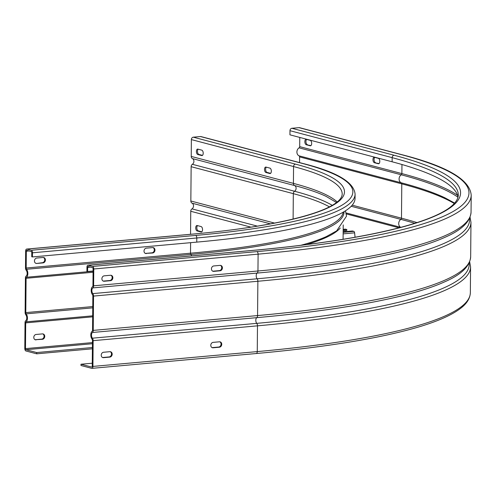 <?xml version="1.0" encoding="UTF-8"?>
<svg xmlns="http://www.w3.org/2000/svg" width="496" height="496" viewBox="0 0 496 496"><rect width="100%" height="100%" fill="white"/><g stroke="black" fill="none" stroke-linecap="round" stroke-linejoin="round"><path stroke-width="0.74" d="M103.583 352.253L109.883 351.689A2.74 2.294 -75.2 0 1 110.558 351.745A2.74 2.294 -75.2 0 1 112.189 354.181A2.74 2.294 -75.2 0 1 109.833 357.101L103.534 357.666A2.74 2.294 -75.2 0 1 102.858 357.61A2.74 2.294 -75.2 0 1 101.234 355.173A2.74 2.294 -75.2 0 1 103.583 352.253M92.467 340.492L92.244 366.24A0.967 0.508 84.8 0 1 91.816 367.071A0.967 0.508 84.8 0 1 91.723 367.065L80.991 364.231L80.984 365.502L91.71 368.336A2.257 1.178 -95.2 0 0 91.934 368.354A2.257 1.178 -95.2 0 0 92.926 366.42L93.149 340.671A2.579 1.345 -95.2 0 0 92.411 338.185A3.224 1.686 84.8 0 1 91.487 335.085A3.224 1.686 84.8 0 1 92.461 332.481A2.579 1.345 -95.2 0 0 93.236 330.398L93.539 296.087A2.579 1.345 -95.2 0 0 92.802 293.607A3.224 1.686 84.8 0 1 91.878 290.507A3.224 1.686 84.8 0 1 92.851 287.903A2.579 1.345 -95.2 0 0 93.626 285.82L93.775 268.981A2.257 1.178 -95.2 0 0 92.603 266.439L88.17 265.273A2.257 1.178 -95.2 0 0 87.947 265.248A2.257 1.178 -95.2 0 0 86.961 267.183L86.924 271.324L87.606 271.504L87.643 267.363A0.967 0.508 84.8 0 1 88.065 266.538A0.967 0.508 84.8 0 1 88.164 266.544L92.591 267.71A0.967 0.508 84.8 0 1 93.093 268.801L92.944 285.64A1.29 0.676 84.8 0 1 92.554 286.682A4.514 2.362 -95.2 0 0 91.196 290.327A4.514 2.362 -95.2 0 0 92.485 294.667A1.29 0.676 84.8 0 1 92.857 295.907L92.554 330.218A1.29 0.676 84.8 0 1 92.169 331.26A4.514 2.362 -95.2 0 0 90.805 334.905A4.514 2.362 -95.2 0 0 92.095 339.245A1.29 0.676 84.8 0 1 92.467 340.492M102.529 357.492A2.74 2.294 104.8 0 0 102.852 357.492L109.151 356.922A2.74 2.294 104.8 0 0 111.507 354.001A2.74 2.294 104.8 0 0 110.211 351.683M212.083 347.609A2.74 2.294 104.8 0 0 212.406 347.603L218.705 347.039A2.74 2.294 104.8 0 0 221.061 344.119A2.74 2.294 104.8 0 0 219.765 341.8M373.271 233.765A2.74 1.432 84.8 0 1 373.513 233.703A2.74 1.432 84.8 0 1 373.587 233.697M299.032 127.646A2.257 1.891 -75.2 0 1 299.59 127.689L401.772 154.653A2.257 1.891 104.8 0 0 401.221 154.603L299.032 127.646L291.915 128.284A2.257 1.891 -75.2 0 0 289.974 130.69L289.943 134.831L392.125 161.789A438.644 69.638 0.5 0 1 458.068 197.036M299.77 137.423L299.689 146.636A1.29 1.079 104.8 0 1 299.069 147.833L401.252 174.79A4.514 3.782 104.8 0 0 399.088 178.975A4.514 3.782 104.8 0 0 401.183 182.776A1.29 1.079 -75.2 0 1 401.785 183.867L401.481 218.178L352.191 205.17M299.547 162.589L299.596 156.903A1.29 1.079 104.8 0 0 299.001 155.818A4.514 3.782 -75.2 0 1 296.906 152.018A4.514 3.782 -75.2 0 1 299.069 147.833M213.137 342.37L219.437 341.806A2.74 2.294 -75.2 0 1 220.112 341.862A2.74 2.294 -75.2 0 1 221.743 344.298A2.74 2.294 -75.2 0 1 219.387 347.219L213.088 347.783A2.74 2.294 -75.2 0 1 212.412 347.727A2.74 2.294 -75.2 0 1 210.788 345.29A2.74 2.294 -75.2 0 1 213.137 342.37M80.991 364.231L92.268 363.215M374.399 162.719A2.74 1.432 84.8 0 1 372.973 159.631A2.74 1.432 84.8 0 1 374.176 157.282A2.74 1.432 84.8 0 1 374.449 157.306L378.367 158.336A2.74 1.432 84.8 0 1 379.787 161.423A2.74 1.432 84.8 0 1 378.584 163.773A2.74 1.432 84.8 0 1 378.318 163.748L374.399 162.719L379.068 163.562M306.28 144.745A2.74 1.432 84.8 0 1 304.854 141.658A2.74 1.432 84.8 0 1 306.057 139.308A2.74 1.432 84.8 0 1 306.323 139.333L310.242 140.362A2.74 1.432 84.8 0 1 311.668 143.456A2.74 1.432 84.8 0 1 310.465 145.799A2.74 1.432 84.8 0 1 310.192 145.774L306.28 144.745L310.942 145.588M212.747 271.188A2.74 2.294 104.8 0 0 213.075 271.182L219.375 270.611A2.74 2.294 104.8 0 0 221.724 267.697A2.74 2.294 104.8 0 0 220.429 265.379M103.193 281.071A2.74 2.294 104.8 0 0 103.521 281.065L109.821 280.5A2.74 2.294 104.8 0 0 112.17 277.58A2.74 2.294 104.8 0 0 110.875 275.261M87.606 271.504L93.074 271.014M374.796 157.393A2.74 1.432 -95.2 0 0 374.071 159.532A2.74 1.432 -95.2 0 0 375.497 162.62M306.671 139.419A2.74 1.432 -95.2 0 0 305.951 141.558A2.74 1.432 -95.2 0 0 307.371 144.646M220.057 270.791L213.757 271.362A2.74 2.294 -75.2 0 1 213.082 271.306A2.74 2.294 -75.2 0 1 211.451 268.863A2.74 2.294 -75.2 0 1 213.807 265.949L220.106 265.379A2.74 2.294 -75.2 0 1 220.782 265.434A2.74 2.294 -75.2 0 1 222.406 267.877A2.74 2.294 -75.2 0 1 220.057 270.791L219.375 270.611M110.503 280.68L104.203 281.244A2.74 2.294 -75.2 0 1 103.528 281.189A2.74 2.294 -75.2 0 1 101.897 278.752A2.74 2.294 -75.2 0 1 104.247 275.832L110.546 275.261A2.74 2.294 -75.2 0 1 111.222 275.323A2.74 2.294 -75.2 0 1 112.852 277.76A2.74 2.294 -75.2 0 1 110.503 280.68L109.821 280.5M190.755 234.31A2.257 1.178 84.8 0 1 190.972 234.248L26.641 249.073A2.257 1.178 -95.2 0 1 26.865 249.097L31.291 250.263A2.257 1.178 -95.2 0 1 32.463 252.805L32.426 256.947L31.744 256.767L31.781 252.625A0.967 0.508 84.8 0 0 31.279 251.54L26.852 250.368A0.967 0.508 84.8 0 0 26.753 250.362A0.967 0.508 84.8 0 0 26.331 251.187L26.183 268.026A1.29 0.676 84.8 0 0 26.555 269.272L190.886 254.442A4.514 2.362 84.8 0 1 191.685 255.893M190.551 234.286L190.749 211.271A2.579 2.164 -75.2 0 1 191.989 208.878A3.224 2.703 104.8 0 0 193.533 205.89A3.224 2.703 104.8 0 0 192.039 203.174A2.579 2.164 -75.2 0 1 190.842 201.004L191.14 166.687A2.579 2.164 -75.2 0 1 192.38 164.3A3.224 2.703 104.8 0 0 193.924 161.305A3.224 2.703 104.8 0 0 192.429 158.596A2.579 2.164 -75.2 0 1 191.233 156.42L191.375 139.587A2.257 1.891 -75.2 0 1 193.316 137.181L200.434 136.543A2.257 1.891 -75.2 0 1 200.992 136.586L303.174 163.544A2.257 1.891 104.8 0 0 302.616 163.5A333.176 52.892 0.5 0 1 195.622 235.439L31.291 250.263M26.555 269.272A4.514 2.362 -95.2 0 1 27.844 273.612A4.514 2.362 -95.2 0 1 26.486 277.252A1.29 0.676 84.8 0 0 26.096 278.293L25.798 312.604A1.29 0.676 84.8 0 0 26.164 313.85A4.514 2.362 -95.2 0 1 27.454 318.19A4.514 2.362 -95.2 0 1 26.096 321.836A1.29 0.676 84.8 0 0 25.705 322.877L25.482 348.626A0.967 0.508 84.8 0 0 25.984 349.717L36.71 352.551L36.704 353.822L25.972 350.994A2.257 1.178 -95.2 0 1 24.8 348.446L25.023 322.698A2.579 1.345 -95.2 0 1 25.804 320.614A3.224 1.686 84.8 0 0 26.772 318.01A3.224 1.686 84.8 0 0 25.854 314.91A2.579 1.345 -95.2 0 1 25.116 312.424L25.414 278.113A2.579 1.345 -95.2 0 1 26.189 276.036A3.224 1.686 84.8 0 0 27.162 273.432A3.224 1.686 84.8 0 0 26.238 270.326A2.579 1.345 -95.2 0 1 25.501 267.846L25.649 251.007A2.257 1.178 -95.2 0 1 26.641 249.073M35.086 339.698A2.74 2.294 104.8 0 0 35.414 339.698L41.714 339.128A2.74 2.294 104.8 0 0 44.063 336.214A2.74 2.294 104.8 0 0 42.768 333.889M201.066 231.985L197.154 230.95A2.74 1.432 84.8 0 1 195.728 227.862A2.74 1.432 84.8 0 1 196.931 225.513A2.74 1.432 84.8 0 1 197.197 225.537L201.116 226.573A2.74 1.432 84.8 0 1 202.542 229.66A2.74 1.432 84.8 0 1 201.339 232.01A2.74 1.432 84.8 0 1 201.066 231.985L201.599 231.936M36.704 353.822L92.392 348.8M36.71 352.551L92.405 347.522M36.096 339.878A2.74 2.294 -75.2 0 1 35.421 339.822A2.74 2.294 -75.2 0 1 33.79 337.379A2.74 2.294 -75.2 0 1 36.14 334.465L42.439 333.895A2.74 2.294 -75.2 0 1 43.115 333.951A2.74 2.294 -75.2 0 1 44.714 336.79A2.74 2.294 -75.2 0 1 42.396 339.307L35.414 339.698M146.314 253.568A2.74 2.294 -75.2 0 1 145.638 253.512A2.74 2.294 -75.2 0 1 144.014 251.075A2.74 2.294 -75.2 0 1 146.363 248.155L152.663 247.591A2.74 2.294 -75.2 0 1 153.338 247.647A2.74 2.294 -75.2 0 1 154.969 250.083A2.74 2.294 -75.2 0 1 152.613 253.003L145.632 253.388L151.931 252.824A2.74 2.294 104.8 0 0 154.287 249.903A2.74 2.294 104.8 0 0 152.991 247.585M36.76 263.45A2.74 2.294 -75.2 0 1 36.084 263.395A2.74 2.294 -75.2 0 1 34.453 260.958A2.74 2.294 -75.2 0 1 36.809 258.038L43.109 257.474A2.74 2.294 -75.2 0 1 43.784 257.529A2.74 2.294 -75.2 0 1 45.409 259.966A2.74 2.294 -75.2 0 1 43.059 262.886L36.76 263.45L42.377 262.706A2.74 2.294 104.8 0 0 44.733 259.786A2.74 2.294 104.8 0 0 43.437 257.467M198.214 149.209A2.74 1.432 -95.2 0 0 197.489 151.342A2.74 1.432 -95.2 0 0 198.915 154.43L202.486 155.372M266.333 167.177A2.74 1.432 -95.2 0 0 265.614 169.316A2.74 1.432 -95.2 0 0 267.034 172.403L270.605 173.346M197.544 225.63A2.74 1.432 -95.2 0 0 196.825 227.763A2.74 1.432 -95.2 0 0 198.245 230.851L201.816 231.793M32.426 256.947L196.757 242.122A335.432 53.252 -179.5 0 0 355.055 198.319L355.093 194.178C353.977 182.162 336.672 171.951 303.174 163.544M201.736 155.564L197.817 154.529A2.74 1.432 84.8 0 1 196.397 151.441A2.74 1.432 84.8 0 1 197.594 149.091A2.74 1.432 84.8 0 1 197.867 149.116L201.785 150.152A2.74 1.432 84.8 0 1 203.205 153.239A2.74 1.432 84.8 0 1 202.008 155.589A2.74 1.432 84.8 0 1 201.736 155.564L202.269 155.515M265.986 167.09L269.905 168.119A2.74 1.432 84.8 0 1 271.331 171.213A2.74 1.432 84.8 0 1 270.128 173.557A2.74 1.432 84.8 0 1 269.861 173.538L265.943 172.503A2.74 1.432 84.8 0 1 264.517 169.415A2.74 1.432 84.8 0 1 265.72 167.065A2.74 1.432 84.8 0 1 265.986 167.09M145.309 253.394A2.74 2.294 104.8 0 0 145.632 253.388M35.755 263.277A2.74 2.294 104.8 0 0 36.078 263.271M343.151 231.837L352.433 231L353.784 231.359A1.612 0.843 84.8 0 1 354.609 232.835L355.062 237.249M345.098 230.628L344.968 231.675M343.164 230.801L346.803 230.473L346.809 229.518L345.458 229.158A1.612 0.843 84.8 0 0 345.297 229.146L343.176 229.338M343.17 229.846L346.809 229.518M346.351 213.925L399.013 227.819M93.149 340.671L257.48 325.841A451.54 71.684 0.5 0 0 470.574 266.879L470.351 292.634A451.54 71.684 -179.5 0 1 257.257 351.596L92.926 366.42M92.461 332.481L256.792 317.657A3.224 1.686 -95.2 0 0 255.818 320.261A3.224 1.686 -95.2 0 0 256.742 323.361A2.579 1.345 84.8 0 1 257.48 325.841L257.257 351.596A2.257 1.178 84.8 0 1 256.265 353.53A2.257 1.178 84.8 0 1 256.041 353.512M346.152 212.945L400.774 227.354A4.514 3.782 104.8 0 1 398.703 223.56A4.514 3.782 104.8 0 1 400.867 219.375A449.537 71.362 0.5 0 1 414.786 223.305M351.199 206.268L400.867 219.375A1.29 1.079 -75.2 0 0 401.481 218.178A450.25 71.48 0.5 0 1 417.006 222.592M299.596 156.903L401.785 183.867A450.25 71.48 -179.5 0 1 454.286 203.527M299.001 155.818L401.183 182.776A449.537 71.362 0.5 0 1 444.906 197.799L454.677 203.1M458.013 197.253A449.537 71.362 0.5 0 0 401.252 174.79A1.29 1.079 -75.2 0 0 401.872 173.594L299.689 146.636M401.952 164.511L401.872 173.594A450.25 71.48 0.5 0 1 457.61 195.319M289.974 130.69L392.162 157.647L392.125 161.789M252.501 250.443A440.901 69.992 -179.5 0 0 394.097 155.248A2.257 1.891 104.8 0 0 392.162 157.647A438.644 69.638 -179.5 0 1 458.298 195.083C457.256 218.004 375.999 239.363 252.284 250.424A2.257 1.178 84.8 0 1 252.501 250.443L88.17 265.273M252.067 250.486A2.257 1.178 84.8 0 1 252.284 250.424L87.947 265.248M394.097 155.248L291.915 128.284M92.603 266.439L256.934 251.615A449.283 71.325 0.5 0 0 401.221 154.603M92.851 287.903L257.182 273.079A3.224 1.686 -95.2 0 0 256.209 275.677A3.224 1.686 -95.2 0 0 257.133 278.783A450.108 71.455 0.5 0 0 469.464 218.507M93.775 268.981L258.106 254.157L257.957 270.996A2.579 1.345 84.8 0 1 257.182 273.079A450.108 71.455 0.5 0 0 445.104 237.243C461.751 230.026 470.4 221.619 471.051 212.028A451.54 71.684 -179.5 0 1 257.957 270.996L93.626 285.82M93.539 296.087L257.87 281.263L257.567 315.574A2.579 1.345 84.8 0 1 256.792 317.657A450.108 71.455 0.5 0 0 444.714 281.821C461.361 274.604 470.01 266.203 470.667 256.612A451.54 71.684 -179.5 0 1 257.567 315.574L93.236 330.398M92.411 338.185L256.742 323.361A450.108 71.455 0.5 0 0 469.073 263.085M92.802 293.607L257.133 278.783A2.579 1.345 84.8 0 1 257.87 281.263A451.54 71.684 0.5 0 0 470.964 222.301L470.667 256.612M256.934 251.615A2.257 1.178 84.8 0 1 258.106 254.157A451.54 71.684 0.5 0 0 471.2 195.195L471.051 212.028M213.757 271.362L213.075 271.182M104.203 281.244L103.521 281.065M378.851 163.705L378.318 163.748M310.725 145.731L310.192 145.774M87.643 267.363L90.346 267.121M103.534 357.666L102.852 357.492M109.151 356.922L109.833 357.101M213.088 347.783L212.406 347.603M218.705 347.039L219.387 347.219M26.865 249.097L191.196 234.267A324.787 51.559 -179.5 0 0 295.498 164.139L193.316 137.181M200.434 136.543L302.616 163.5M195.622 235.439A2.257 1.178 84.8 0 1 196.794 237.981A335.432 53.252 0.5 0 0 355.093 194.178M32.463 252.805L196.794 237.981L196.757 242.122M190.749 211.271L250.914 227.143M25.984 349.717L92.436 343.722M92.448 342.587L25.482 348.626M25.705 322.877L92.671 316.832M26.096 321.836L92.684 315.828M26.164 313.85L92.752 307.842M92.764 306.565L25.798 312.604M26.096 278.293L93.062 272.254M26.486 277.252L93.068 271.25M345.452 210.812L346.518 216.138L336.641 230.894L326.312 236.592A324.539 51.522 -179.5 0 1 300.793 245.291M344.038 211.687A324.539 51.522 -179.5 0 1 190.886 254.442A1.29 0.676 -95.2 0 1 190.514 253.202L26.183 268.026M190.607 242.674L190.514 253.202A323.82 51.41 -179.5 0 0 343.232 212.164M26.331 251.187L29.035 250.945M306.571 244.565A323.82 51.41 0.5 0 0 340.275 228.036M197.154 230.95L198.245 230.851M197.817 154.529L198.915 154.43M191.375 139.587L293.564 166.544L293.415 183.377L191.233 156.42M337.193 201.94A322.53 51.2 0.5 0 0 293.415 183.377A2.579 2.164 104.8 0 0 294.612 185.554A3.224 2.703 -75.2 0 1 296.106 188.269A3.224 2.703 -75.2 0 1 294.562 191.258A323.962 51.429 -179.5 0 1 332.215 205.332M295.498 164.139A2.257 1.891 104.8 0 0 293.564 166.544A322.53 51.2 -179.5 0 1 342.19 194.066C341.794 210.025 281.908 226.288 190.972 234.248A2.257 1.178 84.8 0 1 191.196 234.267M192.429 158.596L294.612 185.554A323.962 51.429 -179.5 0 1 326.12 196.379L336.474 202.511M191.989 208.878L257.362 226.126M192.039 203.174L270.438 223.857M274.536 223.082L190.842 201.004M191.14 166.687L293.322 193.651L293.105 219.083M192.38 164.3L294.562 191.258A2.579 2.164 104.8 0 0 293.322 193.651A322.53 51.2 -179.5 0 1 329.425 206.863M151.931 252.824L152.613 253.003M42.377 262.706L43.059 262.886M270.388 173.488L269.861 173.538M265.943 172.503L267.034 172.403M41.714 339.128L42.396 339.307M343.176 229.369L345.458 229.158M353.784 231.359L343.151 232.32M343.133 233.87L354.609 232.835M470.351 292.634C470.115 298.549 466.624 303.967 459.885 308.878C450.963 315.493 436.802 321.656 417.396 327.348C379.037 338.508 325.326 347.231 256.265 353.53L91.934 368.354M469.662 261.733L470.574 266.879M470.053 217.155L470.964 222.301M471.2 195.195C469.991 179.664 446.846 166.148 401.772 154.653M343.089 239.289L343.213 224.893"/></g></svg>
